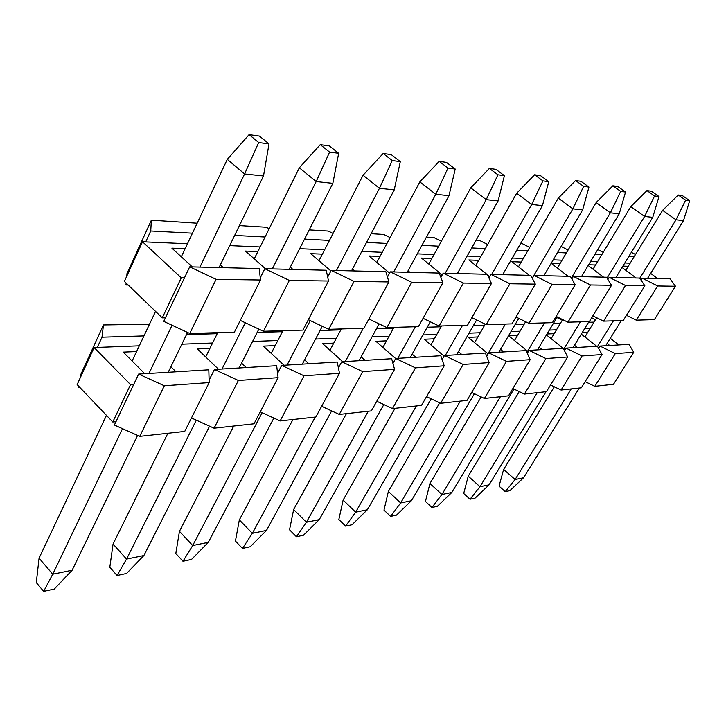 <?xml version="1.0" encoding="UTF-8"?>
<svg xmlns="http://www.w3.org/2000/svg" width="726" height="726" viewBox="0 0 726 726"><rect width="100%" height="100%" fill="white"/><g stroke="black" fill="none" stroke-linecap="round" stroke-linejoin="round"><path stroke-width="1.09" d="M149.483 324.223L103.455 324.949L102.012 337.191L143.975 335.902M138.639 374.081L164.33 385.778L209.17 382.584L208.807 369.815L138.639 374.081L115.969 421.688L112.775 421.997L77.147 384.608L94.108 347.554L130.535 384.626L133.72 384.408M102.012 337.191L97.311 347.427L139.292 345.821M79.252 386.813L78.835 387.72L80.032 387.639M78.835 387.72L78.998 386.559M80.205 377.928L80.64 374.834L103.455 324.949M209.17 382.584L184.731 431.425L139.728 436.371L114.372 425.037L115.969 421.688M136.588 351.556L123.257 352.128L144.764 373.709M170.891 366.757L176.019 371.812M218.472 369.235L197.372 348.952L209.905 348.416M241.567 363.136L246.223 367.547M278.085 377.665L238.355 380.497L214.442 369.48L276.679 365.704L278.085 377.665L254 423.803L214.052 428.204L191.455 417.967M238.355 380.497L214.052 428.204M214.442 369.48L209.097 380.17M209.07 379.235L209.587 379.208M280.127 420.935L304.049 375.814L281.688 365.396L337.254 362.029L339.496 373.282L315.837 417.005L280.127 420.935L260.253 411.833M284.038 365.251L263.393 346.12L275.208 345.621M304.575 359.851L308.84 363.753M281.688 365.396L277.577 373.3M339.496 373.282L304.049 375.814M257.149 332.435L282.405 331.664M277.849 340.503L252.566 341.474M321.645 406.279L339.26 414.428L362.737 371.621L341.746 361.757L338.425 367.91M341.746 361.757L391.659 358.726L394.563 369.352L371.367 410.898L339.26 414.428M342.745 361.693L322.571 343.589L333.742 343.108M361.121 356.856L365.042 360.341M394.563 369.352L362.737 371.621M320.057 330.502L340.821 329.867M336.338 338.252L315.547 339.051M392.485 408.584L415.481 367.855L395.706 358.481L440.791 355.74L444.221 365.804L421.507 405.389L392.485 408.584L376.758 401.233M395.67 358.544L375.914 341.302L386.522 340.848M412.132 354.125L415.762 357.265M395.706 358.481L392.947 363.436M444.221 365.804L415.481 367.855M376.431 328.778L393.456 328.252M389.063 336.229L372.011 336.882M426.534 396.632L440.646 403.284L463.152 364.452L444.457 355.522L442.116 359.624M444.457 355.522L485.385 353.036L489.224 362.592L467.009 400.389L440.646 403.284M444.103 356.139L424.247 339.233L434.339 338.806M458.387 351.629L461.763 354.469M489.224 362.592L463.152 364.452M427.233 327.217L441.127 326.791M436.825 334.396L422.904 334.931M484.433 398.465L506.439 361.366L488.716 352.836L526.032 350.576L530.198 359.669L508.49 395.824L484.433 398.465L471.691 392.421M488.108 353.889L468.243 337.354L477.862 336.937M500.532 349.333L503.672 351.928M488.716 352.836L486.692 356.294M530.198 359.669L506.439 361.366M473.252 325.811L484.514 325.466M480.303 332.726L469.023 333.161M512.865 388.546L524.417 394.073L545.925 358.553L529.082 350.386L527.303 353.353M529.082 350.386L563.24 348.317L567.659 357.001L546.46 391.65L524.417 394.073M528.247 351.774L508.554 335.702M508.599 335.621L517.656 335.24M539.082 347.219L542.023 349.605M567.659 357.001L545.925 358.553M515.142 324.522L524.163 324.25M520.043 331.201L511.004 331.555M561.08 390.043L582.08 355.967L566.035 348.144L597.425 346.238L602.054 354.542L581.335 387.811L561.08 390.043L550.544 384.971M565.028 349.805L563.285 348.407M563.176 348.317L546.469 334.922M547.032 333.978L554.174 333.67M574.475 345.267L577.243 347.464M566.035 348.144L564.465 350.722M602.054 354.542L582.08 355.967M562.305 320.193L556.915 317.543M553.421 323.351L560.536 323.134M556.506 329.804L549.382 330.076M585.165 381.667L594.803 386.332L615.321 353.598L599.994 346.084L598.596 348.344M599.994 346.084L628.943 344.324L633.725 352.282L613.497 384.281L594.803 386.332M598.841 347.954L598.015 347.3M596.718 346.284L581.299 334.114M582.306 332.463L587.806 332.227M607.099 343.452L609.695 345.494M633.725 352.282L615.321 353.598M595.52 319.667L591.672 317.761M588.55 322.271L594.022 322.108M590.093 328.515L584.593 328.724M217.21 333.661L186.5 334.604M212.582 343.008L181.854 344.188M112.775 421.997L130.535 384.626M97.311 347.427L94.108 347.554M139.728 436.371L164.33 385.778M610.294 338.307L618.797 344.941M689.7 200.685L682.34 195.566L678.229 194.995L685.625 200.131L689.7 200.685L683.511 220.595L676.006 219.796L639.769 278.285M685.625 200.131L676.006 219.796L662.611 210.322L678.229 194.995M571.226 388.927L515.106 479.514L523.546 477.781L579.366 388.029M605.675 345.739L621.311 320.602M647.628 278.285L683.511 220.595M613.406 320.838L597.543 346.447M554.328 386.795L503.644 469.413L515.106 479.514L505.26 491.638L509.906 490.64L523.546 477.781M505.26 491.638L499.052 486.121L503.644 469.413M662.611 210.322L625.821 270.281M596.699 317.743L584.902 336.964M658.999 196.537L651.431 191.219L646.957 190.593L654.562 195.938L658.999 196.537L652.756 217.328L644.588 216.457L607.036 278.112M654.562 195.938L644.588 216.457L630.812 206.601L646.957 190.593M537.249 392.657L479.968 486.71L489.079 484.841L546.07 391.695M572.977 347.727L588.977 321.564M615.938 277.495L652.756 217.328M580.41 321.818L563.911 348.907M519.244 391.595L468.243 476.174L479.968 486.71L470.031 499.252L475.049 498.172L489.079 484.841M470.031 499.252L463.687 493.489L468.243 476.174M630.812 206.601L593.042 269.219M562.659 319.603L551.152 338.679M625.549 192.027L617.753 186.482L612.88 185.802L620.703 191.374L625.549 192.027L619.26 213.771L610.348 212.818L571.335 278.058M620.703 191.374L610.348 212.818L596.164 202.545L612.88 185.802M500.395 396.714L441.925 494.497L451.808 492.473L513.935 389.063M537.485 349.878L557.269 316.953M581.49 276.633L619.26 213.771M544.536 322.889L527.584 351.239M481.166 396.913L429.946 483.489L441.925 494.497L431.934 507.483L437.37 506.312L451.808 492.473M431.934 507.483L425.454 501.457L429.946 483.489M596.164 202.545L557.396 268.075M525.651 321.727L514.507 340.558M588.958 187.09L580.927 181.309L575.582 180.556L583.65 186.373L588.958 187.09L582.642 209.878L572.878 208.843L532.494 277.795M583.65 186.373L572.878 208.843L558.276 198.107L575.582 180.556M460.266 401.124L400.634 502.955L411.37 500.758L474.405 393.71M498.826 352.219L518.763 318.36M543.892 275.699L582.642 209.878M505.405 324.059L487.99 353.789M439.693 402.839L388.383 491.429L400.634 502.955L390.606 516.413L396.505 515.133L411.37 500.758M390.606 516.413L383.981 510.106L388.383 491.429M558.276 198.107L518.464 266.841M485.267 324.159L474.577 342.618M548.765 181.663L540.489 175.619L534.608 174.794L542.912 180.874L548.765 181.663L542.449 205.612L531.695 204.469L491.693 274.392M542.912 180.874L531.695 204.469L516.667 193.243L534.608 174.794M416.415 405.952L355.64 512.166L367.347 509.77L431.208 398.837M456.572 354.787L476.619 319.957M502.701 274.664L542.449 205.612M462.544 325.33L445.292 355.468M395.026 408.302L343.126 500.069L355.64 512.166L345.603 526.132L352.037 524.744L367.347 509.77M345.603 526.132L338.842 519.517L343.126 500.069M516.667 193.243L475.793 265.507M441.599 325.956L430.89 344.895M504.407 175.683L495.885 169.349L489.369 168.432L497.927 174.803L504.407 175.683L498.127 200.902L486.229 199.641L445.219 273.23M497.927 174.803L486.229 199.641L470.757 187.862L489.369 168.432M368.291 411.243L306.417 522.248L319.249 519.625L383.836 404.545M410.181 357.6L430.282 321.781M457.362 273.53L498.127 200.902M415.39 326.736L397.766 358.354M346.438 413.639L293.649 509.516L306.417 522.248L296.426 536.759L303.477 535.234L319.249 519.625M296.426 536.759L289.529 529.798L293.649 509.516M470.757 187.862L428.803 264.055M393.937 327.381L382.911 347.409M455.202 169.04L446.417 162.388L439.176 161.372L447.996 168.069L455.202 169.04L449.004 195.684L435.772 194.278L393.755 271.941M447.996 168.069L435.772 194.278L419.837 181.908L439.176 161.372M315.247 417.069L252.358 533.32L266.478 530.425L331.646 410.907M359.025 360.704L379.108 323.869M407.241 272.277L449.004 195.684M363.272 328.297L345.286 361.539M292.932 419.528L239.335 519.898L252.358 533.32L242.466 548.42L250.207 546.742L266.478 530.425M242.466 548.42L235.433 541.07L239.335 519.898M419.837 181.908L376.812 262.467M341.311 328.951L329.949 350.213M400.307 161.635L391.269 154.629L383.165 153.495L392.24 160.546L400.307 161.635L394.245 189.867L379.453 188.297L336.474 270.508M392.24 160.546L379.453 188.297L363.054 175.256L383.165 153.495M262.15 412.695L192.708 545.535L208.308 542.34L273.865 418.067M302.315 364.143L322.28 326.292M351.511 270.889L394.245 189.867M310.283 320.602L287.042 365.069M233.736 426.035L179.44 531.332L192.708 545.535L182.979 561.271L191.537 559.419L208.308 542.34M182.979 561.271L175.819 553.502L179.44 531.332M363.054 175.256L318.977 260.743M282.904 330.693L271.215 353.362M338.679 153.313L329.377 145.926L320.257 144.646L329.595 152.088L338.679 153.313L332.844 183.351L316.173 181.582L272.314 268.901M329.595 152.088L316.173 181.582L299.33 167.797L320.257 144.646M196.319 420.173L126.542 559.084L143.884 555.535L209.56 426.171M239.108 367.982L258.837 329.114M289.193 269.328L332.844 183.351M245.27 322.743L222.02 369.017M167.887 433.277L113.065 544.01L126.542 559.084L117.077 575.5L126.578 573.449L143.884 555.535M117.077 575.5L109.807 567.26L113.065 544.01M299.33 167.797L254.245 258.855M217.718 332.635L205.685 356.938M269.01 143.911L259.445 136.089L249.091 134.637L258.683 142.523L269.01 143.911L263.502 175.982L244.589 173.977L199.949 267.095M258.683 142.523L244.589 173.977L227.292 159.366L249.091 134.637M122.503 428.667L52.735 574.202L72.128 570.228L137.568 435.409M168.214 372.284L187.553 332.435M219.043 267.576L263.502 175.982M172.071 325.248L148.966 373.454M106.468 415.372L39.077 558.14L52.735 574.202L43.66 591.363L54.268 589.076L72.128 570.228M43.66 591.363L36.3 582.588L39.077 558.14M227.292 159.366L181.309 256.804M155.546 311.381L132.114 361.022M197.163 223.209L151.371 220.169L150.736 230.977L192.454 233.182M189.695 266.841L216.094 279.338L260.498 280.009L259.246 268.575L189.695 266.841L165.428 317.797L162.261 317.852L124.391 281.389L142.523 241.785L181.264 277.849L184.431 277.895M150.736 230.977L145.717 241.921L187.462 243.755M126.623 283.539L125.97 284.973L128.13 284.991M125.97 284.973L126.142 283.076M126.769 276.198L127.023 273.421L151.371 220.169M260.498 280.009L234.407 332.136L189.767 333.47L163.731 321.373L165.428 317.797M185.139 248.673L171.89 248.147L192.29 266.905M220.314 264.954L223.327 267.676M265.398 268.729L245.452 251.078L257.848 251.568M290.282 267.177L292.85 269.419M328.524 281.026L289.338 280.436L264.827 268.72L326.255 270.253L328.524 281.026L302.914 330.094L263.438 331.274L240.279 320.402M289.338 280.436L263.438 331.274M264.827 268.72L260.262 277.849M239.426 225.586L266.179 227.229L269.183 228.681M328.687 329.323L354.088 281.416L331.201 270.381L385.869 271.742L388.927 281.942L363.853 328.279L328.687 329.323L308.35 319.685M330.902 270.961L310.728 253.673L322.38 254.136M352.446 269.11L354.642 270.961M331.201 270.381L327.698 277.096M388.927 281.942L354.088 281.416M333.062 233.427L328.17 231.04L309.222 229.87M304.539 239.099L329.459 240.415M324.631 249.78L299.675 248.682M368.881 318.986L386.885 327.589L411.733 282.278L390.279 271.851L387.466 277.069M390.279 271.851L439.239 273.076L442.914 282.75L418.403 326.646L386.885 327.589M389.599 273.121L369.044 255.997L380.034 256.432M408.048 270.789L409.927 272.341M442.914 282.75L411.733 282.278M390.107 237.574L383.764 234.453L371.14 233.681M366.548 242.375L386.967 243.455M382.239 252.312L361.784 251.414M439.112 326.028L463.379 283.058L443.205 273.176L487.291 274.283L491.448 283.485L467.526 325.184L439.112 326.028L423.067 318.306M442.216 274.954L421.461 258.084L431.861 258.492M458.07 272.277L459.694 273.593M443.205 273.176L440.863 277.368M491.448 283.485L463.379 283.058M441.372 241.232L433.894 237.538L426.434 237.075M421.951 245.297L438.649 246.178M434.021 254.581L417.287 253.846M471.855 317.643L486.238 324.631L509.924 283.757L490.876 274.374L488.897 277.831M490.876 274.374L530.797 275.372L535.325 284.138L511.984 323.86L486.238 324.631M489.642 276.524L487.554 274.864M486.81 274.265L468.833 259.962L478.706 260.362M503.309 273.602L504.715 274.718M535.325 284.138L509.924 283.757M487.681 244.48L479.332 240.324L476.111 240.134M471.737 247.929L485.331 248.646M480.812 256.641L467.181 256.042M528.982 323.351L552.087 284.392L534.046 275.444L570.355 276.361L575.183 284.737L552.422 322.653L528.982 323.351L516.005 317.017M532.612 277.886L531.741 277.205M529.345 275.335L511.848 261.678L521.241 262.05M544.418 274.791L545.643 275.735M534.046 275.444L532.34 278.357M575.183 284.737L552.087 284.392M529.744 247.385L520.932 242.983M516.721 250.307L527.711 250.887M523.301 258.501L512.284 258.02M556.17 316.418L567.923 322.19L590.456 284.973L573.322 276.434L571.834 278.92M573.322 276.434L606.5 277.259L611.546 285.291L589.358 321.554L567.923 322.19M568.113 276.297L551.179 263.311M551.225 263.248L560.045 263.592M581.953 275.862L583.014 276.67M611.546 285.291L590.456 284.973M568.095 249.989L561.098 246.477M557.568 252.466L566.362 252.929M562.051 260.207L553.239 259.817M603.56 321.128L625.522 285.5L609.214 277.332L639.633 278.085L644.86 285.79L623.217 320.547L603.56 321.128L592.852 315.837M603.587 277.187L588.16 265.525M588.641 264.736L595.583 265.008M616.347 276.842L617.263 277.532M609.214 277.332L607.898 279.483M644.86 285.79L625.522 285.5M603.224 252.339L597.743 249.581M594.83 254.427L601.745 254.799M597.543 261.759L590.61 261.46M626.493 315.293L636.275 320.157L657.692 285.98L642.129 278.149L640.958 280.036M642.129 278.149L670.134 278.848L675.489 286.253L654.389 319.612L636.275 320.157M636.185 278.004L622.064 267.486M622.917 266.097L628.253 266.315M647.982 277.722L648.781 278.321M675.489 286.253L657.692 285.98M635.513 254.481L631.321 252.358M628.952 256.233L634.27 256.514M630.168 263.193L624.832 262.966M265.054 237.012L234.652 235.405M260.144 246.949L229.697 245.606M162.261 317.852L181.264 277.849M145.717 241.921L142.523 241.785M189.767 333.47L216.094 279.338M650.659 273.412L657.611 278.539"/></g></svg>
